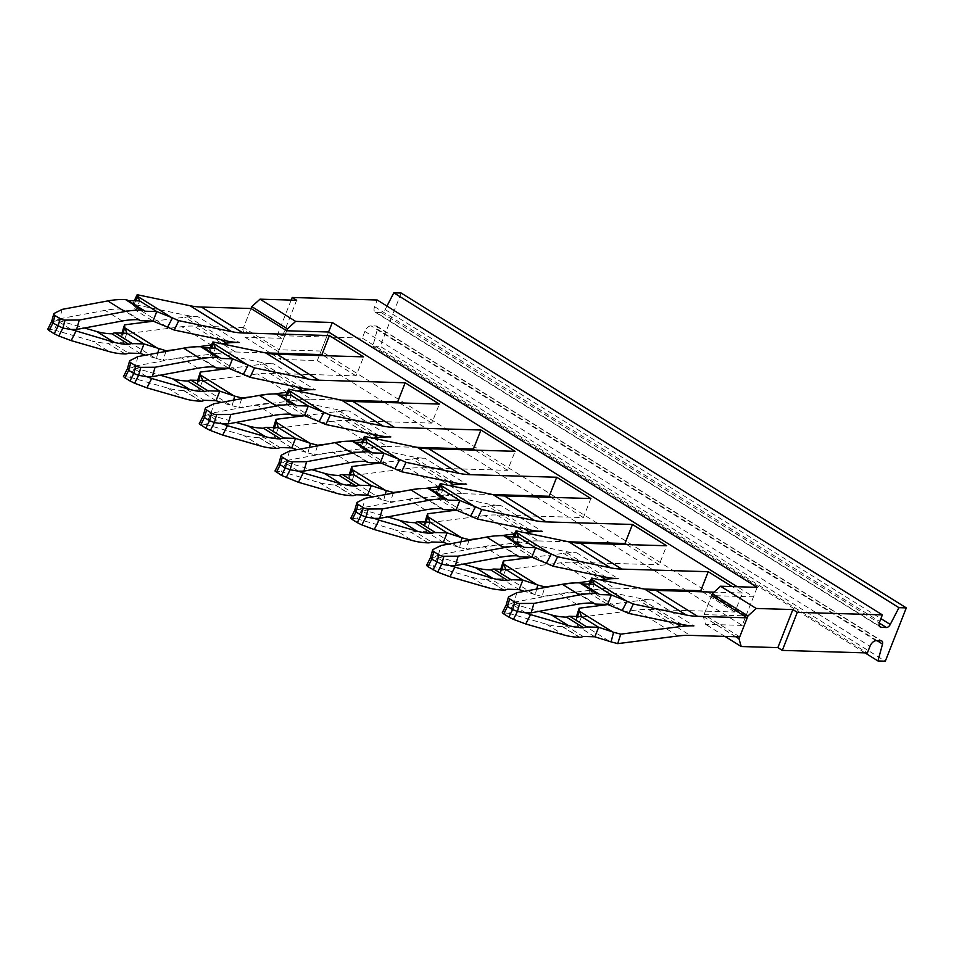 <?xml version="1.0" encoding="UTF-8"?>
<svg xmlns="http://www.w3.org/2000/svg" width="954" height="954" viewBox="0 0 954 954"><rect width="100%" height="100%" fill="white"/><g stroke="black" fill="none" stroke-linecap="round" stroke-linejoin="round"><path stroke-width="0.72" stroke-dasharray="4.77 3.58" d="M199.529 423.707L203.536 415.789L208.02 414.787L210.357 415.05L205.623 424.423L199.231 423.767M205.79 407.823L203.13 416.051M205.623 424.423L243.556 435.358A169.359 95.221 121.9 0 0 259.297 437.755L259.715 437.767A10.589 5.951 121.9 0 0 262.946 436.896L280.023 447.545M290.302 414.155L273.214 403.506A158.769 89.271 121.9 0 0 256.626 404.806L211.072 413.249L208.02 414.787L222.711 423.934M210.357 415.05L235.996 422.443M274.537 427.619L273.309 431.351L274.716 437.242L262.946 436.896M291.805 447.891L274.716 437.242L278.473 427.726M211.072 413.249L213.744 403.816M296.515 405.677L279.439 395.028A10.589 5.951 -58.1 0 0 278.806 394.515M287.237 395.254L284.888 400.275L287.464 404.89L291.208 395.373M304.553 415.539L287.464 404.89L275.682 404.544A10.589 5.951 121.9 0 1 273.834 404.007A10.589 5.951 121.9 0 1 273.214 403.506M47.7 329.309L54.092 329.965L58.826 320.604L51.599 321.605M351.072 518.165L355.067 510.247L359.551 509.233L361.888 509.508L357.154 518.881L350.762 518.225M357.333 502.269L354.673 510.485M123.77 376.484L127.764 368.566L132.26 367.552L134.586 367.827L129.863 377.2L123.471 376.544M130.03 360.588L127.359 368.828M502.603 612.623L506.598 604.705L511.094 603.691L513.419 603.965L508.697 613.327L502.305 612.683M508.864 596.727L506.204 604.943M278.902 463.286L286.128 462.285L281.394 471.646L319.316 482.581A169.359 95.221 121.9 0 0 335.069 484.978L335.486 484.99A10.589 5.951 121.9 0 0 338.706 484.119L355.794 494.768M275.002 470.99L281.394 471.646M289.503 451.051L286.832 460.472L283.791 462.01L298.471 471.169M286.128 462.285L311.767 469.678M428.334 542.862L410.828 532.201A169.359 95.221 121.9 0 1 395.087 529.804L412.176 540.465M357.154 518.881L395.087 529.804M425.245 509.913L408.157 499.264L362.603 507.707L359.551 509.233L374.242 518.392M361.888 509.508L387.527 516.901M411.246 532.213A10.589 5.951 121.9 0 0 414.477 531.354L431.566 542.003M508.697 613.327L546.618 624.262A169.359 95.221 121.9 0 0 562.359 626.659L562.777 626.671A10.589 5.951 121.9 0 0 566.008 625.8L583.097 636.449M516.806 592.732L514.134 602.165L511.094 603.691L525.773 612.85M513.419 603.965L539.07 611.359M129.863 377.2L167.785 388.123A169.359 95.221 121.9 0 0 183.526 390.52L183.943 390.532A10.589 5.951 121.9 0 0 187.175 389.673L204.263 400.322M137.972 356.593L135.301 366.026L132.26 367.552L146.94 376.711M134.586 367.827L160.236 375.22M125.272 353.958L107.766 343.297A169.359 95.221 121.9 0 1 92.025 340.9L109.102 351.549M62.201 309.37L59.53 318.791L56.489 320.329L71.18 329.488M58.826 320.604L84.465 327.985M54.092 329.965L92.025 340.9M108.184 343.309A10.589 5.951 121.9 0 0 111.403 342.438L128.492 353.087M593.364 603.059L576.276 592.41A10.589 5.951 -58.1 0 0 576.908 592.911A10.589 5.951 -58.1 0 0 578.756 593.448L590.526 593.805L594.282 584.289M514.134 602.165L559.7 593.722A158.769 89.271 -58.1 0 1 576.276 592.41M599.589 594.581L582.5 583.931A10.589 5.951 -58.1 0 0 581.88 583.431M214.531 366.92L197.442 356.271A10.589 5.951 -58.1 0 0 198.074 356.784A10.589 5.951 -58.1 0 0 199.923 357.309L211.693 357.667L215.449 348.15M135.301 366.026L180.866 357.583A158.769 89.271 -58.1 0 1 197.442 356.271M220.756 358.442L203.667 347.793A10.589 5.951 -58.1 0 0 203.047 347.292M366.062 461.378L348.973 450.729A10.589 5.951 -58.1 0 0 349.605 451.23A10.589 5.951 -58.1 0 0 351.454 451.767L363.236 452.124L366.98 442.608M286.832 460.472L332.397 452.041A158.769 89.271 -58.1 0 1 348.973 450.729M372.287 452.9L355.198 442.251A10.589 5.951 -58.1 0 0 354.578 441.75M448.058 500.123L430.969 489.474A10.589 5.951 -58.1 0 0 430.337 488.973M441.833 508.613L424.745 497.964A10.589 5.951 -58.1 0 0 425.365 498.465A10.589 5.951 -58.1 0 0 427.225 498.99L438.995 499.347L442.751 489.831M408.157 499.264A158.769 89.271 -58.1 0 1 424.745 497.964M362.603 507.707L365.275 498.274M138.759 319.697L121.683 309.048A10.589 5.951 -58.1 0 0 122.303 309.549A10.589 5.951 -58.1 0 0 124.151 310.086L135.933 310.432L139.678 300.915M144.984 311.219L127.908 300.57A10.589 5.951 -58.1 0 0 127.276 300.069M59.53 318.791L105.095 310.36A158.769 89.271 -58.1 0 1 121.683 309.048M350.309 474.842L349.081 478.574L350.488 484.477L338.706 484.119M367.576 495.126L350.488 484.477L354.232 474.961M426.068 522.065L424.84 525.809L426.247 531.7L414.477 531.354M443.336 542.349L426.247 531.7L430.004 522.184M577.599 616.522L576.371 620.255L577.79 626.158L566.008 625.8M594.867 636.807L577.79 626.158L581.535 616.642M198.766 380.384L197.538 384.128L198.957 390.019L187.175 389.673M216.033 400.668L198.957 390.019L202.701 380.503M121.921 333.125L121.778 336.893L123.185 342.796L111.403 342.438M140.274 353.445L123.185 342.796L126.93 333.28M590.311 584.17L587.95 589.178L590.526 593.805L607.615 604.454M211.478 348.031L209.117 353.04L211.693 357.667L228.781 368.316M363.009 442.489L360.648 447.498L363.236 452.124L380.312 462.773M438.768 489.712L436.419 494.721L438.995 499.347L456.084 509.996M135.706 300.796L133.357 305.817L135.933 310.432L153.01 321.081M309.334 447.378L307.987 452.959L296.98 449.668M273.309 431.351L273.071 428.787L333.304 421.155A169.359 95.221 -58.1 0 1 340.268 420.559A169.359 95.221 -58.1 0 1 345.479 420.535L431.84 423.111L439.341 404.079M273.452 427.583L273.071 428.787M317.455 445.876L314.665 454.712L374.898 447.08L333.304 421.155M307.987 452.959L314.665 454.712M327.914 443.932L349.724 441.165M362.985 439.496L373.133 438.208M304.863 415.658L336.297 411.675A179.936 101.172 121.9 0 1 343.798 411.043A179.936 101.172 121.9 0 1 349.224 411.019L390.818 436.944M385.106 494.601L383.746 500.194L372.74 496.891M349.081 478.574L348.842 476.01L409.075 468.378A169.359 95.221 -58.1 0 1 416.027 467.794A169.359 95.221 -58.1 0 1 421.239 467.758L507.6 470.346L515.1 451.314M349.224 474.806L348.842 476.01M393.227 493.099L390.436 501.935L450.67 494.303L409.075 468.378M383.746 500.194L390.436 501.935M403.673 491.167L425.496 488.4M438.745 486.719L448.905 485.431M380.622 462.881L412.056 458.898A179.936 101.172 121.9 0 1 419.569 458.278A179.936 101.172 121.9 0 1 424.995 458.242L466.589 484.179M424.935 526.262L458.349 547.095L459.518 547.417L460.865 541.836M458.349 547.095L448.511 544.126M468.986 540.322L466.208 549.17L526.429 541.538L484.835 515.601A169.359 95.221 -58.1 0 1 491.799 515.017A169.359 95.221 -58.1 0 1 497.01 514.993L583.371 517.569L590.872 498.537M459.518 547.417L466.208 549.17M424.84 525.809L424.602 523.233L484.835 515.601M424.983 522.041L424.602 523.233M479.445 538.39L501.255 535.623M514.516 533.942L524.664 532.654M456.394 510.116L487.828 506.133A179.936 101.172 121.9 0 1 495.329 505.501A179.936 101.172 121.9 0 1 500.755 505.477L542.349 531.402M576.371 620.255L576.144 617.691L636.366 610.059A169.359 95.221 -58.1 0 1 643.33 609.475A169.359 95.221 -58.1 0 1 648.541 609.439L734.902 612.027L742.403 592.994L732.123 586.579M576.514 616.487L576.144 617.691M607.925 604.562L639.359 600.579A179.936 101.172 121.9 0 1 646.872 599.959A179.936 101.172 121.9 0 1 652.286 599.923L693.892 625.86M233.563 400.143L232.216 405.736L221.209 402.433M197.538 384.128L197.311 381.552L257.532 373.92A169.359 95.221 -58.1 0 1 264.496 373.336A169.359 95.221 -58.1 0 1 269.708 373.312L356.069 375.888L363.569 356.856M197.681 380.348L197.311 381.552M241.696 398.641L238.905 407.489L299.139 399.857L257.532 373.92M232.216 405.736L238.905 407.489M252.142 396.709L273.953 393.942M287.214 392.261L297.362 390.973M229.091 368.423L260.525 364.44A179.936 101.172 121.9 0 1 268.038 363.82A179.936 101.172 121.9 0 1 273.452 363.796L315.058 389.721M121.778 336.893L123.006 333.161M121.873 337.358L155.275 358.179L156.444 358.513L157.804 352.92M155.275 358.179L145.449 355.21M176.383 349.486L198.193 346.719M211.442 345.038L221.602 343.75M153.32 321.2L184.754 317.217A179.936 101.172 121.9 0 1 192.267 316.585A179.936 101.172 121.9 0 1 197.693 316.561L239.287 342.486M165.924 351.418L163.134 360.254L223.367 352.622L181.773 326.697A169.359 95.221 -58.1 0 1 188.725 326.113A169.359 95.221 -58.1 0 1 193.936 326.077L235.543 352.002A169.359 95.221 121.9 0 0 230.331 352.038A169.359 95.221 121.9 0 0 223.367 352.622M156.444 358.513L163.134 360.254M587.95 589.178L587.282 587.509L588.88 584.122M587.282 587.509L640.17 598.528A179.936 101.172 -58.1 0 0 647.015 599.577A179.936 101.172 -58.1 0 0 652.286 599.923M209.117 353.04L208.449 351.37L210.047 347.983M208.449 351.37L261.336 362.389A179.936 101.172 -58.1 0 0 268.181 363.438A179.936 101.172 -58.1 0 0 273.452 363.796M284.888 400.275L284.22 398.605L285.818 395.218M284.22 398.605L337.108 409.612A179.936 101.172 -58.1 0 0 343.941 410.673A179.936 101.172 -58.1 0 0 349.224 411.019M360.648 447.498L359.98 445.828L361.59 442.441M359.98 445.828L412.867 456.847A179.936 101.172 -58.1 0 0 419.712 457.896A179.936 101.172 -58.1 0 0 424.995 458.242M436.419 494.721L435.751 493.051L437.349 489.664M435.751 493.051L488.639 504.07A179.936 101.172 -58.1 0 0 495.484 505.131A179.936 101.172 -58.1 0 0 500.755 505.477M197.693 316.561A179.936 101.172 -58.1 0 1 192.41 316.215A179.936 101.172 -58.1 0 1 185.565 315.154L132.689 304.147L134.287 300.76M133.357 305.817L132.689 304.147M345.479 420.535L387.074 446.46A169.359 95.221 121.9 0 0 381.862 446.496A169.359 95.221 121.9 0 0 374.898 447.08M421.239 467.758L462.833 493.695A169.359 95.221 121.9 0 0 457.622 493.719A169.359 95.221 121.9 0 0 450.67 494.303M497.01 514.993L538.605 540.918A169.359 95.221 -58.1 0 0 533.393 540.942A169.359 95.221 121.9 0 0 526.429 541.538M269.708 373.312L311.302 399.237A169.359 95.221 121.9 0 0 306.091 399.261A169.359 95.221 121.9 0 0 299.139 399.857M121.54 334.329L181.773 326.697M387.074 446.46L417.101 447.354M475.152 450.121L507.6 470.346M462.833 493.695L492.872 494.589M550.923 497.344L583.371 517.569M538.605 540.918L568.632 541.812M626.695 544.567L659.142 564.792L666.631 545.76M702.454 591.802L734.902 612.027M742.403 592.994L714.033 592.148M739.732 636.855L704.076 614.626L711.577 595.594L753.445 596.846L737.227 586.734M704.076 614.626L745.956 615.879L753.445 596.846M745.956 615.879L321.069 351.036L328.558 332.004L319.685 354.518M321.069 351.036L279.188 349.784L286.689 330.752L278.437 351.692L278.902 353.302M278.437 351.692L242.781 329.464L251.033 308.524L243.532 327.556L279.188 349.784M243.532 327.556L193.936 326.077M323.621 355.663L356.069 375.888M311.302 399.237L341.329 400.131M399.392 402.886L431.84 423.111M235.543 352.002L265.57 352.908M500.755 569.264L500.373 570.468L560.606 562.836A169.359 95.221 -58.1 0 1 567.558 562.252A169.359 95.221 -58.1 0 1 572.77 562.216L659.142 564.792M572.77 562.216L614.376 588.141L644.403 589.047M532.153 557.339L563.587 553.356A179.936 101.172 121.9 0 1 571.1 552.724A179.936 101.172 -58.1 0 1 576.526 552.7A179.936 101.172 -58.1 0 1 571.243 552.354A179.936 101.172 -58.1 0 1 564.398 551.293L511.523 540.286L513.121 536.899M614.376 588.141A169.359 95.221 121.9 0 0 609.165 588.177A169.359 95.221 121.9 0 0 602.201 588.761L541.967 596.393L544.758 587.557M576.526 552.7L618.12 578.625M555.216 585.613L577.027 582.858M590.276 581.177L600.436 579.889M541.967 596.393L535.277 594.64L536.637 589.059M500.373 570.468L502.019 578.935L490.237 578.577L507.325 589.226M535.277 594.64L524.283 591.349M500.611 573.032L501.84 569.299M514.54 536.935L512.191 541.955L514.766 546.57L502.985 546.225A10.589 5.951 -58.1 0 1 501.136 545.688A10.589 5.951 -58.1 0 1 500.516 545.187L517.593 555.836M512.191 541.955L511.523 540.286M430.433 557.732L437.659 556.742L432.925 566.104L470.859 577.039A169.359 95.221 121.9 0 0 486.6 579.436L487.017 579.448A10.589 5.951 121.9 0 0 490.237 578.577M519.107 589.584L502.019 578.935L505.763 569.419M523.818 547.357L506.741 536.708A10.589 5.951 -58.1 0 0 506.109 536.208M518.511 537.054L514.766 546.57L531.843 557.219M450.014 565.627L435.322 556.468L438.363 554.93L483.928 546.499A158.769 89.271 -58.1 0 1 500.516 545.187M437.659 556.742L463.298 564.124M438.363 554.93L441.034 545.509M426.533 565.448L432.925 566.104M279.2 354.339L280.679 359.455L317.312 360.552L319.292 355.532M317.312 360.552L382.804 401.372M384.522 402.445L458.564 448.595M460.281 449.668L534.335 495.83M536.053 496.903L610.095 543.053M611.824 544.126L685.866 590.287M687.584 591.349L742.2 625.395L757.202 587.33M386.966 306.079L385.154 309.597A4.233 2.385 121.9 0 1 381.338 312.662L376.305 312.518A6.356 3.566 121.9 0 1 375.196 312.196A6.356 3.566 121.9 0 1 374.624 306.687L377.247 300.021M401.193 293.045L380.193 346.326L885.312 661.182M291.173 300.105L277.209 335.546L362.258 338.098L364.881 331.432A6.356 3.566 121.9 0 1 371.058 325.839L376.091 325.994A4.233 2.385 121.9 0 1 376.83 326.196A4.233 2.385 121.9 0 1 377.426 329.213L372.835 346.111L380.193 346.326M864.968 652.87L372.835 346.111M362.258 338.098L867.365 652.941M277.209 335.546L281.657 338.324L296.658 300.26M242.781 329.464L245.023 337.239L270.399 353.052M281.657 338.324L245.023 337.239M271.747 353.898L280.679 359.455M735.737 636.735L703.325 616.534L711.577 595.594M742.2 625.395L705.566 624.298L703.325 616.534M724.992 636.413L705.566 624.298M260.633 446.007L243.556 435.358M259.715 437.767L276.803 448.416M276.386 448.404L259.297 437.755M273.715 415.455L256.626 404.806M292.771 415.193L275.682 404.544M318.386 421.274L285.031 400.477M47.998 329.261L52.005 321.331L54.259 313.365M281.561 455.046L279.307 463.024L275.301 470.942M335.486 484.99L352.563 495.639M352.145 495.627L335.069 484.978M319.316 482.581L336.404 493.23M427.917 542.85L410.828 532.201M562.777 626.671L579.865 637.32M579.448 637.308L562.359 626.659M546.618 624.262L563.707 634.911M183.943 390.532L201.032 401.181M200.614 401.169L183.526 390.52M167.785 388.123L184.873 398.772M124.843 353.946L107.766 343.297M595.845 604.097L578.756 593.448M576.776 604.371L559.7 593.722M217.011 367.958L199.923 357.309M197.943 368.232L180.866 357.583M368.542 462.416L351.454 451.767M349.474 462.69L332.397 452.041M444.302 509.639L427.225 498.99M141.24 320.735L124.151 310.086M122.184 321.009L105.095 310.36M621.459 610.178L588.093 589.393M242.626 374.051L209.26 353.254M394.157 468.497L360.803 447.712M469.928 515.732L436.562 494.935M166.855 326.817L133.5 306.019M273.404 431.816L306.818 452.637M372.525 434.261L336.297 411.675M349.164 479.039L382.578 499.86M448.285 481.484L412.056 458.898M524.056 528.707L487.828 506.133M576.466 620.72L609.88 641.553M675.587 623.165L639.359 600.579M197.633 384.581L231.047 405.414M296.754 387.026L260.525 364.44M220.994 339.803L184.754 317.217M681.764 624.453L640.17 598.528M302.931 388.314L261.336 362.389M378.702 435.549L337.108 409.612M454.462 482.772L412.867 456.847M530.233 529.995L488.639 504.07M227.171 341.091L185.565 315.154M677.972 635.984L636.366 610.059M648.541 609.439L690.136 635.376M563.587 553.356L599.827 575.942M560.606 562.836L602.201 588.761M606.005 577.23L564.398 551.293M500.707 573.497L534.109 594.318M545.688 562.955L512.334 542.158M487.017 579.448L504.106 590.097M503.676 590.085L486.6 579.436M520.073 556.874L502.985 546.225M501.017 557.148L483.928 546.499M470.859 577.039L487.935 587.688M433.092 549.504L430.838 557.47L426.832 565.4M374.624 306.687L879.743 621.543M877.179 640.718L377.426 329.213M376.091 325.994L881.198 640.838M876.166 640.683L371.058 325.839M364.881 331.432L869.988 646.275M381.338 312.662L879.29 623.057M385.154 309.597L880.9 618.609M879.528 626.194L376.305 312.518M290.111 414.143L273.834 404.007M593.173 603.059L576.908 592.911M214.34 366.92L198.074 356.784M365.871 461.378L349.605 451.23M441.642 508.601L425.365 498.465M138.569 319.697L122.303 309.549M517.402 555.824L501.136 545.688M376.83 326.196L881.937 641.052M375.196 312.196L880.303 627.04"/><path stroke-width="1.43" d="M205.766 428.179L210.369 430.469L214.376 422.55L209.534 420.702L205.766 428.179L199.231 423.767L203.13 416.051L205.325 408.324A4.233 1.598 15.8 0 0 206.577 409.993L211.669 413.177A4.233 1.598 15.8 0 0 216.63 414.573L230.82 414.465L276.386 406.034A169.359 95.221 -58.1 0 1 293.629 404.627L276.541 393.978A169.359 95.221 -58.1 0 0 259.297 395.385L213.744 403.816L205.79 407.823A4.233 1.598 15.8 0 0 205.325 408.324M211.669 413.177L209.534 420.702L204.442 417.518L200.662 424.995M203.536 415.789L204.442 417.518L206.577 409.993M216.63 414.573L214.376 422.55L222.711 423.934L227.446 425.699L222.711 435.072L260.633 446.007A169.359 95.221 121.9 0 0 276.386 448.404L276.803 448.416A10.589 5.951 121.9 0 0 280.023 447.545L291.805 447.891L295.549 438.375L283.779 438.029A10.589 5.951 121.9 0 0 280.548 438.888L263.471 428.239A158.769 89.271 121.9 0 1 248.29 425.985L235.996 422.443M222.711 435.072L210.369 430.469M227.446 425.699L265.367 436.634A158.769 89.271 121.9 0 0 280.548 438.888M274.537 427.619L276.314 422.038L278.473 427.726L266.691 427.38A10.589 5.951 121.9 0 0 263.471 428.239M230.82 414.465L228.149 423.898L222.711 423.934M228.149 423.898L273.715 415.455A158.769 89.271 -58.1 0 1 290.302 414.155A10.589 5.951 -58.1 0 0 290.922 414.656L290.111 414.143M293.629 404.627L276.541 393.978M294.047 404.639A10.589 5.951 -58.1 0 1 295.895 405.164A10.589 5.951 -58.1 0 1 296.515 405.677L308.297 406.022L291.208 395.373L279.629 395.028M276.958 393.99A10.589 5.951 -58.1 0 1 278.806 394.515L295.895 405.164M304.553 415.539L308.297 406.022L323.978 412.343L319.113 421.608L304.553 415.539L292.771 415.193A10.589 5.951 -58.1 0 1 290.922 414.656M322.881 411.854L289.312 390.735L287.237 395.254M289.467 391.033L291.208 395.373M60.138 318.719L58.003 326.244L54.223 333.721L58.838 336.011L62.845 328.093L52.911 323.072L55.046 315.536L60.138 318.719A4.233 1.598 -164.2 0 0 65.099 320.115L79.289 320.019L124.855 311.576A169.359 95.221 -58.1 0 1 142.086 310.169L125.427 299.532A10.589 5.951 -58.1 0 1 127.276 300.069L144.364 310.718A10.589 5.951 -58.1 0 1 144.984 311.219L156.766 311.564L139.678 300.915L128.086 300.57M124.855 311.576L107.766 300.927L62.201 309.37L54.259 313.365A4.233 1.598 15.8 0 0 53.794 313.866A4.233 1.598 15.8 0 0 55.046 315.536M51.611 321.581L53.794 313.866M52.005 321.331L52.911 323.072L49.131 330.549L47.7 329.309L51.599 321.605M356.856 502.77L354.661 510.533L350.762 518.225L352.193 519.453L355.973 511.976L358.108 504.451A4.233 1.598 -164.2 0 1 356.856 502.77A4.233 1.598 -164.2 0 1 357.333 502.269L365.275 498.274L410.828 489.843A169.359 95.221 -58.1 0 1 428.072 488.424L428.489 488.436A10.589 5.951 -58.1 0 1 430.337 488.973L447.426 499.622A10.589 5.951 -58.1 0 1 448.058 500.123L459.828 500.48L442.751 489.831L431.16 489.485M355.067 510.247L355.973 511.976L361.077 515.148L357.297 522.637L352.193 519.453M127.371 368.804L123.471 376.544L124.902 377.772L128.671 370.295L130.805 362.77A4.233 1.598 -164.2 0 1 129.553 361.089A4.233 1.598 -164.2 0 1 130.03 360.588L137.972 356.593L183.538 348.15A169.359 95.221 -58.1 0 1 200.769 346.743L201.187 346.755A10.589 5.951 -58.1 0 1 203.047 347.292L220.124 357.941A10.589 5.951 -58.1 0 1 220.756 358.442L232.526 358.799L215.449 348.15L203.858 347.805M127.764 368.566L128.671 370.295L133.775 373.467L135.909 365.942L130.805 362.77M129.994 380.944L134.609 383.246L138.604 375.316L133.775 373.467L129.994 380.944L124.902 377.772M54.223 333.721L49.131 330.549M508.387 597.228L506.192 604.991L502.305 612.683L503.736 613.911L507.504 606.434L509.639 598.909A4.233 1.598 -164.2 0 1 508.387 597.228A4.233 1.598 -164.2 0 1 508.864 596.727L516.806 592.732L562.371 584.289A169.359 95.221 -58.1 0 1 579.603 582.882L580.02 582.894A10.589 5.951 -58.1 0 1 581.88 583.431L598.957 594.08A10.589 5.951 -58.1 0 1 599.589 594.581L611.359 594.938L594.282 584.289L582.691 583.943M506.598 604.705L507.504 606.434L512.608 609.606L508.828 617.083L503.736 613.911M357.297 522.637L361.9 524.927L365.907 516.996L361.077 515.148L363.2 507.623L358.108 504.451M508.828 617.083L513.443 619.373L517.438 611.454L512.608 609.606L514.743 602.081L509.639 598.909M298.471 482.295L281.525 475.402L285.306 467.925L290.135 469.773L298.471 471.169L303.205 472.934L298.471 482.295L336.404 493.23A169.359 95.221 121.9 0 0 352.145 495.627L352.563 495.639A10.589 5.951 121.9 0 0 355.794 494.768L367.576 495.126L371.321 485.61L359.539 485.252A10.589 5.951 121.9 0 0 356.319 486.123L339.23 475.474A158.769 89.271 121.9 0 1 324.05 473.22L341.138 483.869A158.769 89.271 121.9 0 0 356.319 486.123M281.525 475.402L275.002 470.99L278.902 463.286L281.084 455.547A4.233 1.598 15.8 0 0 282.336 457.216L287.44 460.4A4.233 1.598 15.8 0 0 292.401 461.796L306.592 461.7L352.145 453.257A169.359 95.221 -58.1 0 1 369.389 451.85L352.3 441.201A169.359 95.221 -58.1 0 0 335.069 442.608L289.503 451.051L281.561 455.046A4.233 1.598 15.8 0 0 281.084 455.547M350.309 474.842L352.074 469.261L354.232 474.961L342.462 474.603A10.589 5.951 121.9 0 0 339.23 475.474M303.205 472.934L341.138 483.869M311.767 469.678L324.05 473.22M448.511 544.126L443.336 542.349L431.566 542.003A10.589 5.951 121.9 0 1 428.334 542.862L427.917 542.85A169.359 95.221 121.9 0 1 412.176 540.465L374.242 529.53L361.9 524.927M387.527 516.901L399.821 520.443A158.769 89.271 121.9 0 0 415.002 522.697L432.079 533.346A158.769 89.271 121.9 0 1 416.898 531.092L378.976 520.157L374.242 529.53M426.068 522.065L427.845 516.496L430.004 522.184L418.222 521.838A10.589 5.951 121.9 0 0 415.002 522.697M443.336 542.349L447.08 532.833L435.31 532.487A10.589 5.951 121.9 0 0 432.079 533.346M378.976 520.157L374.242 518.392L365.907 516.996L368.161 509.031A4.233 1.598 -164.2 0 1 363.2 507.623M607.615 604.454L611.359 594.938L627.052 601.258L622.187 610.512L607.615 604.454L595.845 604.097A10.589 5.951 -58.1 0 1 593.984 603.56A10.589 5.951 -58.1 0 1 593.364 603.059A158.769 89.271 -58.1 0 0 576.776 604.371L531.223 612.814L533.894 603.381L519.703 603.488L517.438 611.454L525.773 612.85L530.507 614.614L525.773 623.976L563.707 634.911A169.359 95.221 121.9 0 0 579.448 637.308L579.865 637.32A10.589 5.951 121.9 0 0 583.097 636.449L594.867 636.807L598.623 627.291L586.841 626.933A10.589 5.951 121.9 0 0 583.621 627.804L566.533 617.155A10.589 5.951 121.9 0 1 569.753 616.284L586.841 626.933M539.07 611.359L551.352 614.901A158.769 89.271 121.9 0 0 566.533 617.155M530.507 614.614L568.441 625.55A158.769 89.271 121.9 0 0 583.621 627.804M525.773 623.976L513.443 619.373M577.599 616.522L579.376 610.942L581.535 616.642L569.753 616.284M228.781 368.316L232.526 358.799L248.219 365.12L243.353 374.373L228.781 368.316L217.011 367.958A10.589 5.951 -58.1 0 1 215.151 367.433A10.589 5.951 -58.1 0 1 214.531 366.92A158.769 89.271 -58.1 0 0 197.943 368.232L152.39 376.675L155.061 367.242L140.87 367.35L138.604 375.316L146.94 376.711L151.674 378.476L146.94 387.849L184.873 398.772A169.359 95.221 121.9 0 0 200.614 401.169L201.032 401.181A10.589 5.951 121.9 0 0 204.263 400.322L216.033 400.668L219.79 391.152L208.008 390.806A10.589 5.951 121.9 0 0 204.788 391.665L187.7 381.016A158.769 89.271 121.9 0 1 172.519 378.762L189.607 389.411A158.769 89.271 121.9 0 0 204.788 391.665M146.94 387.849L134.609 383.246M198.766 380.384L200.543 374.815L202.701 380.503L190.919 380.157A10.589 5.951 121.9 0 0 187.7 381.016M151.674 378.476L189.607 389.411M160.236 375.22L172.519 378.762M145.449 355.21L140.274 353.445L128.492 353.087A10.589 5.951 121.9 0 1 125.272 353.958L124.843 353.946A169.359 95.221 121.9 0 1 109.102 351.549L71.18 340.614L58.838 336.011M115.16 332.922A10.589 5.951 121.9 0 0 111.928 333.793L129.017 344.442A10.589 5.951 121.9 0 1 132.236 343.571L144.018 343.929L126.93 333.28L115.16 332.922L132.236 343.571M84.465 327.985L96.748 331.539A158.769 89.271 121.9 0 0 111.928 333.793M65.099 320.115L62.845 328.093L71.18 329.488L113.836 342.188A158.769 89.271 121.9 0 0 129.017 344.442M75.903 331.253L71.18 340.614M531.223 612.814L525.773 612.85M519.703 603.488A4.233 1.598 -164.2 0 1 514.743 602.081M533.894 603.381L579.448 594.938A169.359 95.221 -58.1 0 1 596.691 593.531L579.603 582.882M598.957 594.08A10.589 5.951 -58.1 0 0 597.109 593.543L596.691 593.531M152.39 376.675L146.94 376.711M140.87 367.35A4.233 1.598 -164.2 0 1 135.909 365.942M155.061 367.242L200.614 358.799A169.359 95.221 -58.1 0 1 217.858 357.392L200.769 346.743M220.124 357.941A10.589 5.951 -58.1 0 0 218.275 357.404L217.858 357.392M279.307 463.024L280.214 464.753L282.336 457.216M380.312 462.773L384.068 453.257L399.75 459.578L394.884 468.831L380.312 462.773L368.542 462.416A10.589 5.951 -58.1 0 1 366.694 461.879A10.589 5.951 -58.1 0 1 366.062 461.378A158.769 89.271 -58.1 0 0 349.474 462.69L303.921 471.121L298.471 471.169M303.921 471.121L306.592 461.7M369.389 451.85L352.3 441.201M369.806 451.862A10.589 5.951 -58.1 0 1 371.666 452.399A10.589 5.951 -58.1 0 1 372.287 452.9L384.068 453.257L366.98 442.608L355.389 442.262M352.73 441.213A10.589 5.951 -58.1 0 1 354.578 441.75L371.666 452.399M368.161 509.031L382.351 508.923L379.692 518.356L374.242 518.392M379.692 518.356L425.245 509.913A158.769 89.271 -58.1 0 1 441.833 508.613A10.589 5.951 -58.1 0 0 442.453 509.114L441.642 508.601M382.351 508.923L427.917 500.492A169.359 95.221 -58.1 0 1 445.16 499.073L445.578 499.085A10.589 5.951 -58.1 0 1 447.426 499.622M456.084 509.996L459.828 500.48L475.509 506.801L470.644 516.066L456.084 509.996L444.302 509.639A10.589 5.951 -58.1 0 1 442.453 509.114M79.289 320.019L76.618 329.44L71.18 329.488M167.582 327.15L174.284 330.072L178.744 320.639L172.447 317.897L167.582 327.15L153.01 321.081L141.24 320.735A10.589 5.951 -58.1 0 1 139.391 320.198A10.589 5.951 -58.1 0 1 138.759 319.697A158.769 89.271 -58.1 0 0 122.184 321.009L76.618 329.44M144.364 310.718A10.589 5.951 -58.1 0 0 142.516 310.181L142.086 310.169M107.766 300.927A169.359 95.221 -58.1 0 1 125.01 299.52M309.334 447.378L310.539 443.371L295.549 438.375L278.473 427.726M385.106 494.601L386.31 490.606L371.321 485.61L354.232 474.961M460.865 541.836L462.07 537.829L447.08 532.833L430.004 522.184M594.867 636.807L611.049 641.875L613.613 632.287L598.623 627.291L581.535 616.642M233.563 400.143L234.779 396.148L219.79 391.152L202.701 380.503M140.274 353.445L144.018 343.929L166.127 350.774L176.383 349.486M123.006 333.161L124.783 327.58L126.93 333.28M287.44 460.4L285.306 467.925L280.214 464.753L276.433 472.23M153.01 321.081L156.766 311.564L171.35 317.396L137.936 296.575L139.678 300.915M296.98 449.668L291.805 447.891M276.314 422.038L276.064 419.307L273.452 427.583M310.539 443.371L317.658 445.232L317.455 445.876M317.658 445.232L327.914 443.932M349.724 441.165L362.985 439.496M373.133 438.208L377.891 437.6L372.525 434.261M276.064 419.307L304.863 415.658M372.74 496.891L367.576 495.126M352.074 469.261L351.823 466.53L349.224 474.806M386.31 490.606L393.43 492.467L393.227 493.099M393.43 492.467L403.673 491.167M425.496 488.4L438.745 486.719M448.905 485.431L453.651 484.823L448.285 481.484M351.823 466.53L380.622 462.881M462.07 537.829L469.189 539.69L468.986 540.322M427.845 516.496L427.595 513.765L424.983 522.041M469.189 539.69L479.445 538.39M501.255 535.623L514.516 533.942M524.664 532.654L529.422 532.058L524.056 528.707M427.595 513.765L456.394 510.116M579.376 610.942L579.126 608.211L576.514 616.487M613.613 632.287L620.72 634.148L617.739 643.628L677.972 635.984A169.359 95.221 121.9 0 1 684.924 635.4A169.359 95.221 121.9 0 1 690.136 635.376L739.732 636.855L747.232 617.822L697.636 616.344L656.042 590.407A169.359 95.221 -58.1 0 1 650.974 590.073A169.359 95.221 -58.1 0 1 644.63 589.095L591.742 578.076L588.88 584.122M611.049 641.875L617.739 643.628M620.72 634.148L680.953 626.516L675.587 623.165M579.126 608.211L607.925 604.562M221.209 402.433L216.033 400.668M200.543 374.815L200.292 372.084L197.681 380.348M234.779 396.148L241.887 398.009L241.696 398.641M241.887 398.009L252.142 396.709M273.953 393.942L287.214 392.261M297.362 390.973L302.12 390.377L296.754 387.026M200.292 372.084L229.091 368.423M124.783 327.58L124.533 324.849L121.921 333.125M157.804 352.92L159.008 348.914M198.193 346.719L211.442 345.038M221.602 343.75L226.36 343.142L220.994 339.803M124.533 324.849L153.32 321.2M166.127 350.774L165.924 351.418M625.943 600.77L592.374 579.65L590.311 584.17M592.529 579.937L594.282 584.289M627.052 601.258L633.349 604.001L686.224 615.02A169.359 95.221 121.9 0 0 692.568 615.998A169.359 95.221 121.9 0 0 697.636 616.344M622.187 610.512L628.877 613.434L633.349 604.001M592.374 579.65L591.742 578.076M628.877 613.434L681.764 624.453A179.936 101.172 -58.1 0 0 688.609 625.514A179.936 101.172 -58.1 0 0 693.892 625.86A179.936 101.172 121.9 0 0 688.466 625.884A179.936 101.172 121.9 0 0 680.953 626.516M247.11 364.631L213.541 343.512L211.478 348.031M213.696 343.798L215.449 348.15M248.219 365.12L254.515 367.874L307.391 378.881A169.359 95.221 121.9 0 0 313.735 379.871A169.359 95.221 121.9 0 0 318.803 380.205L277.209 354.268A169.359 95.221 -58.1 0 1 272.14 353.934A169.359 95.221 -58.1 0 1 265.796 352.956L212.909 341.937L210.047 347.983M243.353 374.373L250.043 377.307L254.515 367.874M213.541 343.512L212.909 341.937M250.043 377.307L302.931 388.314A179.936 101.172 -58.1 0 0 309.776 389.375A179.936 101.172 -58.1 0 0 315.058 389.721A179.936 101.172 121.9 0 0 309.633 389.745A179.936 101.172 121.9 0 0 302.12 390.377M323.978 412.343L330.275 415.097L383.162 426.104A169.359 95.221 121.9 0 0 389.506 427.094A169.359 95.221 121.9 0 0 394.574 427.428L352.968 401.503A169.359 95.221 -58.1 0 1 347.9 401.169A169.359 95.221 -58.1 0 1 341.568 400.179L288.68 389.172L285.818 395.218M319.113 421.608L325.815 424.53L330.275 415.097M289.312 390.735L288.68 389.172M325.815 424.53L378.702 435.549A179.936 101.172 -58.1 0 0 385.547 436.598A179.936 101.172 -58.1 0 0 390.818 436.944A179.936 101.172 121.9 0 0 385.392 436.98A179.936 101.172 121.9 0 0 377.891 437.6M398.641 459.089L365.072 437.958L363.009 442.489M365.227 438.256L366.98 442.608M399.75 459.578L406.046 462.32L458.934 473.339A169.359 95.221 121.9 0 0 465.266 474.317A169.359 95.221 121.9 0 0 470.334 474.663L428.74 448.726A169.359 95.221 -58.1 0 1 423.671 448.392A169.359 95.221 -58.1 0 1 417.327 447.402L364.44 436.395L361.59 442.441M394.884 468.831L401.586 471.753L406.046 462.32M365.072 437.958L364.44 436.395M401.586 471.753L454.462 482.772A179.936 101.172 -58.1 0 0 461.307 483.821A179.936 101.172 -58.1 0 0 466.589 484.179A179.936 101.172 121.9 0 0 461.164 484.203A179.936 101.172 121.9 0 0 453.651 484.823M438.768 489.712L440.843 485.192L442.751 489.831M475.509 506.801L481.806 509.555L534.693 520.562A169.359 95.221 121.9 0 0 541.037 521.552A169.359 95.221 -58.1 0 0 546.105 521.886L504.499 495.961A169.359 95.221 -58.1 0 1 499.443 495.615A169.359 95.221 -58.1 0 1 493.099 494.637L440.211 483.618L437.349 489.664M470.644 516.066L477.346 518.988L481.806 509.555M440.843 485.192L440.211 483.618M477.346 518.988L530.233 529.995A179.936 101.172 -58.1 0 0 537.078 531.056A179.936 101.172 -58.1 0 0 542.349 531.402A179.936 101.172 121.9 0 0 536.935 531.426A179.936 101.172 121.9 0 0 529.422 532.058M174.284 330.072L227.171 341.091A179.936 101.172 -58.1 0 0 234.016 342.14A179.936 101.172 -58.1 0 0 239.287 342.486A179.936 101.172 121.9 0 0 233.861 342.522A179.936 101.172 121.9 0 0 226.36 343.142M172.447 317.897L171.35 317.396M137.936 296.575L135.706 300.796M134.287 300.76L137.149 294.714L190.025 305.721A169.359 95.221 -58.1 0 0 196.369 306.711A169.359 95.221 -58.1 0 0 201.437 307.045L251.033 308.524L286.689 330.752L287.44 328.844L251.784 306.628L251.033 308.524M137.77 296.277L137.149 294.714M178.744 320.639L231.631 331.658A169.359 95.221 121.9 0 0 237.963 332.636A169.359 95.221 121.9 0 0 243.031 332.97L201.437 307.045M417.101 447.354L473.434 449.048L480.935 430.015L394.574 427.428M428.74 448.726L515.1 451.314L480.935 430.015M473.434 449.048L475.152 450.121M492.872 494.589L549.206 496.271L556.695 477.238L470.334 474.663M504.499 495.961L590.872 498.537L556.695 477.238M549.206 496.271L550.923 497.344M568.632 541.812L624.965 543.494L632.466 524.462L546.105 521.886M624.965 543.494L626.695 544.567M513.121 536.899L515.983 530.853L568.858 541.86A169.359 95.221 -58.1 0 0 575.202 542.85A169.359 95.221 -58.1 0 0 580.27 543.184L666.631 545.76L632.466 524.462M732.123 586.579L708.238 571.696L621.865 569.109A169.359 95.221 121.9 0 1 616.797 568.775A169.359 95.221 -58.1 0 1 610.465 567.797L568.858 541.86M644.403 589.047L700.737 590.729L708.238 571.696M700.737 590.729L702.454 591.802M714.033 592.148L656.042 590.407M747.232 617.822L711.577 595.594L712.328 593.698L720.556 586.233L757.202 587.33L332.314 322.488L295.668 321.391L287.44 328.844M737.227 586.734L328.558 332.004L286.689 330.752M265.57 352.908L321.903 354.59L329.404 335.558L243.031 332.97M321.903 354.59L323.621 355.663M277.209 354.268L363.569 356.856L329.404 335.558M341.329 400.131L397.675 401.813L405.164 382.781L318.803 380.205M397.675 401.813L399.392 402.886M352.968 401.503L439.341 404.079L405.164 382.781M553.117 566.211L557.577 556.778L551.281 554.035L546.415 563.289L553.117 566.211L606.005 577.23A179.936 101.172 -58.1 0 0 612.85 578.279A179.936 101.172 121.9 0 0 618.12 578.625A179.936 101.172 121.9 0 0 612.695 578.661A179.936 101.172 121.9 0 0 605.194 579.281L600.436 579.889M501.84 569.299L503.617 563.719L503.366 560.988L500.755 569.264M503.366 560.988L532.153 557.339M536.637 589.059L537.841 585.052L544.961 586.913L555.216 585.613M577.027 582.858L590.276 581.177M544.961 586.913L544.758 587.557M557.577 556.778L610.465 567.797M503.617 563.719L505.763 569.419L493.993 569.061A10.589 5.951 121.9 0 0 490.761 569.932L507.85 580.581A158.769 89.271 121.9 0 1 492.669 578.315L450.014 565.627L441.678 564.231L431.745 559.199L427.964 566.688L426.533 565.448L430.421 557.768L432.627 550.005A4.233 1.598 -164.2 0 1 433.092 549.504L441.034 545.509L486.6 537.066A169.359 95.221 -58.1 0 1 503.843 535.659L504.261 535.671A10.589 5.951 -58.1 0 1 506.109 536.208L523.197 546.857A10.589 5.951 -58.1 0 1 523.818 547.357L535.599 547.703L531.843 557.219L520.073 556.874A10.589 5.951 -58.1 0 1 518.225 556.337A10.589 5.951 -58.1 0 1 517.593 555.836A158.769 89.271 -58.1 0 0 501.017 557.148L455.452 565.579L450.014 565.627M537.841 585.052L522.852 580.068L511.07 579.71A10.589 5.951 121.9 0 0 507.85 580.581M524.283 591.349L519.107 589.584L522.852 580.068L505.763 569.419M546.415 563.289L531.843 557.219M551.281 554.035L535.599 547.703L518.511 537.054L506.92 536.708M515.983 530.853L518.511 537.054M516.603 532.415L514.54 536.935M454.736 567.391L450.014 576.753L487.935 587.688A169.359 95.221 121.9 0 0 503.676 590.085L504.106 590.097A10.589 5.951 121.9 0 0 507.325 589.226L519.107 589.584M463.298 564.124L475.581 567.666A158.769 89.271 121.9 0 0 490.761 569.932M523.197 546.857A10.589 5.951 -58.1 0 0 521.349 546.32L520.92 546.308A169.359 95.221 121.9 0 0 503.688 547.715L486.6 537.066M427.964 566.688L437.671 572.15L441.678 564.231L443.932 556.254A4.233 1.598 15.8 0 1 438.971 554.858L433.879 551.674A4.233 1.598 -164.2 0 1 432.627 550.005M450.014 576.753L437.671 572.15M455.452 565.579L458.123 556.158L443.932 556.254M458.123 556.158L503.688 547.715M430.838 557.47L431.745 559.199L433.879 551.674M291.173 300.105L292.198 297.481L296.658 300.26L260.013 299.174L295.668 321.391M260.013 299.174L251.784 306.628M278.902 353.302L279.2 354.339M319.292 355.532L319.685 354.518M328.558 332.004L332.314 322.488M382.804 401.372L384.522 402.445M458.564 448.595L460.281 449.668M534.335 495.83L536.053 496.903M610.095 543.053L611.824 544.126M685.866 590.287L687.584 591.349M882.367 614.877L879.743 621.543A6.356 3.566 121.9 0 0 880.303 627.04A6.356 3.566 121.9 0 0 881.413 627.362L886.445 627.517A4.233 2.385 121.9 0 0 890.261 624.453L898.942 607.674L906.3 607.889L885.312 661.182L877.942 660.955L882.533 644.057A4.233 2.385 121.9 0 0 881.937 641.052A4.233 2.385 121.9 0 0 881.198 640.838L876.166 640.683A6.356 3.566 121.9 0 0 869.988 646.275L867.365 652.941L782.316 650.401L797.305 612.337L882.367 614.877L377.247 300.021L292.198 297.481M797.305 612.337L792.857 609.558L756.212 608.461L720.556 586.233M386.966 306.079L393.823 292.818L401.193 293.045L906.3 607.889M877.942 660.955L864.968 652.87M898.942 607.674L393.823 292.818M270.399 353.052L271.747 353.898M756.212 608.461L747.984 615.914L712.328 593.698M782.316 650.401L777.856 647.623L792.857 609.558M747.984 615.914L738.98 638.763L735.737 636.735M777.856 647.623L741.222 646.526L724.992 636.413M738.98 638.763L741.222 646.526M265.367 436.634L248.29 425.985M266.691 427.38L283.779 438.029M276.386 406.034L259.297 395.385M342.462 474.603L359.539 485.252M292.401 461.796L290.135 469.773L286.14 477.692M399.821 520.443L416.898 531.092M418.222 521.838L435.31 532.487M551.352 614.901L568.441 625.55M190.919 380.157L208.008 390.806M96.748 331.539L113.836 342.188M579.448 594.938L562.371 584.289M597.109 593.543L580.02 582.894M200.614 358.799L183.538 348.15M218.275 357.404L201.187 346.755M352.145 453.257L335.069 442.608M445.578 499.085L428.489 488.436M445.16 499.073L428.072 488.424M427.917 500.492L410.828 489.843M142.516 310.181L125.427 299.532M276.41 422.348L309.776 443.145M352.181 469.583L385.547 490.368M427.952 516.806L461.307 537.603M579.483 611.264L612.838 632.049M200.65 375.125L234.004 395.922M124.879 327.89L158.245 348.687M474.412 506.312L440.998 485.479M686.224 615.02L644.63 589.095M307.391 378.881L265.796 352.956M383.162 426.104L341.568 400.179M458.934 473.339L417.327 447.402M534.693 520.562L493.099 494.637M231.631 331.658L190.025 305.721M580.27 543.184L621.865 569.109M599.827 575.942L605.194 579.281M503.712 564.029L537.078 584.826M550.184 553.535L516.77 532.714M475.581 567.666L492.669 578.315M493.993 569.061L511.07 579.71M521.349 546.32L504.261 535.671M520.92 546.308L503.843 535.659M433.056 569.86L436.837 562.383L438.971 554.858M882.533 644.057L877.179 640.718M880.9 618.609L890.261 624.453M879.29 623.057L886.445 627.517M881.413 627.362L879.528 626.194M593.984 603.56L593.173 603.059M215.151 367.433L214.34 366.92M127.359 368.852L129.553 361.089M366.694 461.879L365.871 461.378M139.391 320.198L138.569 319.697M518.225 556.337L517.402 555.824"/></g></svg>
